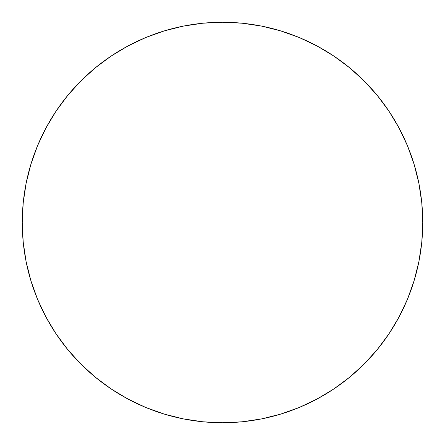 <?xml version="1.0" encoding="UTF-8"?>
<svg xmlns="http://www.w3.org/2000/svg" width="445" height="445" viewBox="0 0 445 445"><rect width="100%" height="100%" fill="white"/><g stroke="black" fill="none" stroke-linecap="round" stroke-linejoin="round"><path stroke-width="0.67" d="M22.25 222.5A200.25 200.25 0 0 1 222.5 22.25A200.25 200.25 0 0 1 422.75 222.5A200.25 200.25 0 0 1 222.5 422.75A200.25 200.25 0 0 1 22.25 222.5L23.212 242.13L26.099 261.565L30.872 280.628L37.491 299.135L45.896 316.896L55.998 333.756L67.707 349.536L80.901 364.099L95.464 377.293L111.244 389.002L128.104 399.104L145.865 407.509L164.372 414.128L183.435 418.901L202.87 421.788L222.5 422.75L242.13 421.788L261.565 418.901L280.628 414.128L299.135 407.509L316.896 399.104L333.756 389.002L349.536 377.293L364.099 364.099L377.293 349.536L389.002 333.756L399.104 316.896L407.509 299.135L414.128 280.628L418.901 261.565L421.788 242.13L422.75 222.5L421.788 202.87L418.901 183.435L414.128 164.372L407.509 145.865L399.104 128.104L389.002 111.244L377.293 95.464L364.099 80.901L349.536 67.707L333.756 55.998L316.896 45.896L299.135 37.491L280.628 30.872L261.565 26.099L242.13 23.212L222.5 22.25L202.87 23.212L183.435 26.099L164.372 30.872L145.865 37.491L128.104 45.896L111.244 55.998L95.464 67.707L80.901 80.901L67.707 95.464L55.998 111.244L45.896 128.104L37.491 145.865L30.872 164.372L26.099 183.435L23.212 202.87L22.25 222.5M414.128 164.372L407.509 145.865M333.756 55.998L316.896 45.896M164.372 30.872L145.865 37.491M55.998 111.244L45.896 128.104M30.872 280.628L37.491 299.135M111.244 389.002L128.104 399.104M280.628 414.128L299.135 407.509M389.002 333.756L399.104 316.896"/></g></svg>
